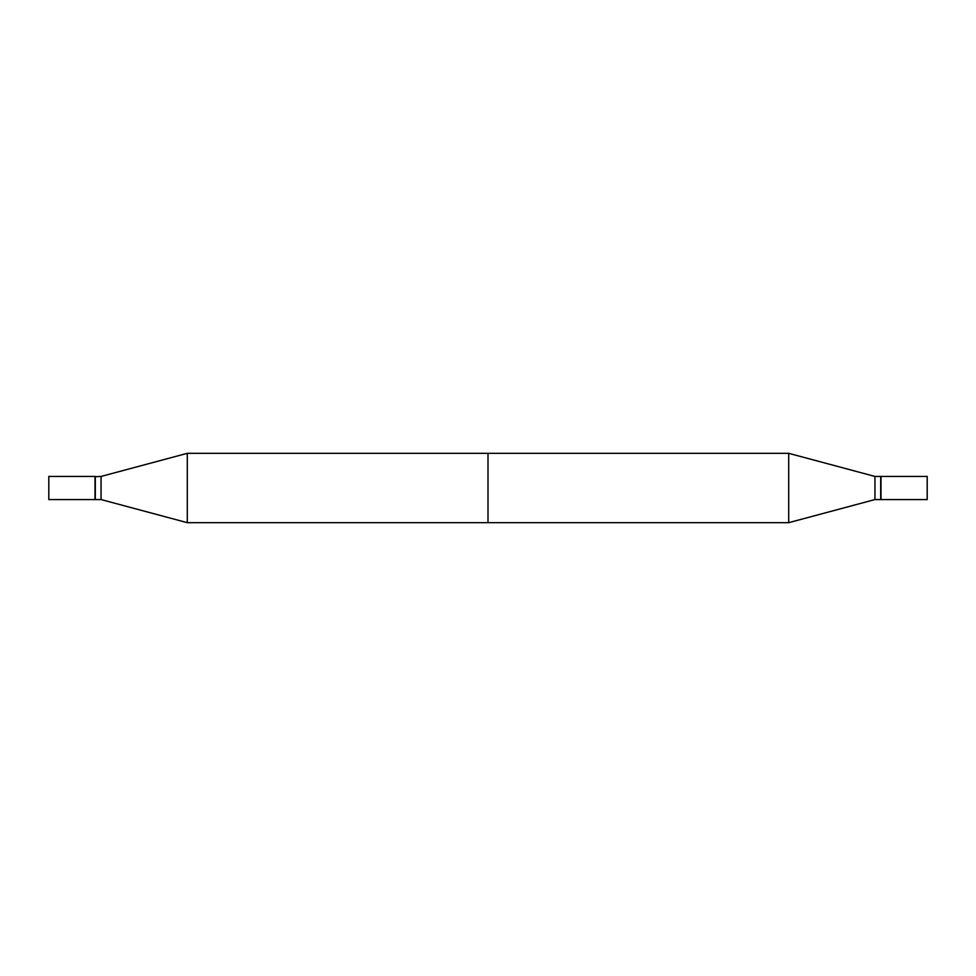 <?xml version="1.0" encoding="UTF-8"?>
<svg xmlns="http://www.w3.org/2000/svg" width="976" height="976" viewBox="0 0 976 976"><rect width="100%" height="100%" fill="white"/><g stroke="black" fill="none" stroke-linecap="round" stroke-linejoin="round"><path stroke-width="1.46" d="M48.8 488L48.8 499.566L95.001 499.566L95.001 476.434L48.8 476.434L48.8 488M788.718 453.328L788.718 522.672L488 522.672L488 453.328L788.718 453.328L788.718 522.672L187.282 522.672L187.282 453.328L788.718 453.328L874.947 476.434L874.947 499.566L788.718 522.672L874.947 499.566L874.947 476.434L788.718 453.328M880.694 476.434L880.694 499.566L874.947 499.566L880.694 499.566L880.694 476.434L874.947 476.434L880.694 476.434M927.2 476.434L927.2 499.566L880.999 499.566L880.999 488L880.999 499.566L927.2 499.566L927.2 476.434L880.999 476.434L880.999 488L880.999 476.434L927.2 476.434M95.001 476.727L101.053 476.434L101.053 499.566L187.282 522.672M95.306 476.434L95.306 499.566L101.053 499.566M101.053 476.434L187.282 453.328"/></g></svg>
